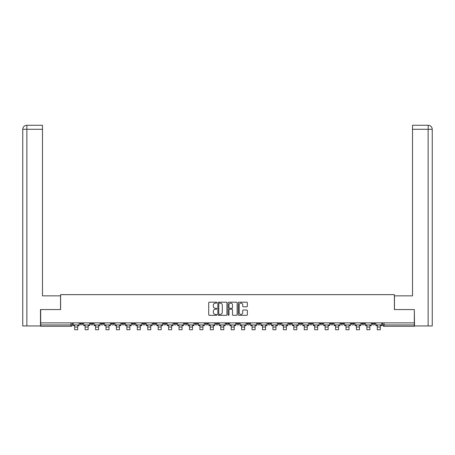 <?xml version="1.0" encoding="UTF-8"?>
<svg xmlns="http://www.w3.org/2000/svg" width="455" height="455" viewBox="0 0 455 455"><rect width="100%" height="100%" fill="white"/><g stroke="black" fill="none" stroke-linecap="round" stroke-linejoin="round"><path stroke-width="0.68" d="M216.796 302.649A0.461 0.461 0 0 0 216.341 302.188L209.363 302.188A0.654 0.654 0 0 0 208.708 302.848L208.708 314.661A0.654 0.654 0 0 0 209.363 315.321L216.341 315.321A0.461 0.461 0 0 0 216.796 314.86A0.461 0.461 0 0 0 216.341 314.399L215.437 314.399A2.099 2.099 0 0 1 213.332 312.301L213.332 311.317A2.099 2.099 0 0 1 215.437 309.212L216.341 309.212A0.461 0.461 0 0 0 216.796 308.757A0.461 0.461 0 0 0 216.341 308.297L215.437 308.297A2.099 2.099 0 0 1 213.332 306.192L213.332 305.208A2.099 2.099 0 0 1 215.437 303.11L216.341 303.11A0.461 0.461 0 0 0 216.796 302.649M361.816 322.868L361.816 323.602L364.489 323.602A1.337 1.337 0 0 1 363.153 324.944A1.337 1.337 0 0 1 361.816 323.602L361.816 322.868M351.379 322.868L351.379 323.602L354.058 323.602A1.337 1.337 0 0 1 352.716 324.944A1.337 1.337 0 0 1 351.379 323.602L351.379 322.868M288.771 322.868L288.771 323.602L291.445 323.602A1.337 1.337 0 0 1 290.108 324.944A1.337 1.337 0 0 1 288.771 323.602L288.771 322.868M278.335 322.868L278.335 323.602L281.014 323.602A1.337 1.337 0 0 1 279.671 324.944A1.337 1.337 0 0 1 278.335 323.602L278.335 322.868M267.904 322.868L267.904 323.602L270.577 323.602A1.337 1.337 0 0 1 269.241 324.944A1.337 1.337 0 0 1 267.904 323.602L267.904 322.868M247.031 322.868L247.031 323.602L249.71 323.602A1.337 1.337 0 0 1 248.367 324.944A1.337 1.337 0 0 1 247.031 323.602L247.031 322.868M226.163 323.602L226.163 322.868L226.163 323.602A1.337 1.337 0 0 0 227.5 324.944A1.337 1.337 0 0 1 226.163 323.602L228.837 323.602A1.337 1.337 0 0 1 227.5 324.944A1.337 1.337 0 0 0 228.837 323.602L228.837 322.868L228.837 323.602M215.727 323.602L215.727 322.868L215.727 323.602A1.337 1.337 0 0 0 217.063 324.944A1.337 1.337 0 0 1 215.727 323.602L218.406 323.602A1.337 1.337 0 0 1 217.063 324.944M205.29 323.602L205.29 322.868L205.29 323.602A1.337 1.337 0 0 0 206.633 324.944A1.337 1.337 0 0 1 205.29 323.602L207.969 323.602A1.337 1.337 0 0 1 206.633 324.944A1.337 1.337 0 0 0 207.969 323.602L207.969 322.868L207.969 323.602M194.859 322.868L194.859 323.602L197.533 323.602A1.337 1.337 0 0 1 196.196 324.944A1.337 1.337 0 0 1 194.859 323.602L194.859 322.868M184.423 322.868L184.423 323.602L187.096 323.602A1.337 1.337 0 0 1 185.759 324.944A1.337 1.337 0 0 1 184.423 323.602L184.423 322.868M173.986 322.868L173.986 323.602L176.665 323.602A1.337 1.337 0 0 1 175.329 324.944A1.337 1.337 0 0 1 173.986 323.602L173.986 322.868M163.555 323.602L163.555 322.868L163.555 323.602A1.337 1.337 0 0 0 164.892 324.944A1.337 1.337 0 0 1 163.555 323.602L166.229 323.602A1.337 1.337 0 0 1 164.892 324.944M142.682 323.602L142.682 322.868L142.682 323.602A1.337 1.337 0 0 0 144.019 324.944A1.337 1.337 0 0 1 142.682 323.602L145.361 323.602A1.337 1.337 0 0 1 144.019 324.944A1.337 1.337 0 0 0 145.361 323.602L145.361 322.868L145.361 323.602M132.251 323.602L132.251 322.868L132.251 323.602A1.337 1.337 0 0 0 133.588 324.944A1.337 1.337 0 0 1 132.251 323.602L134.925 323.602A1.337 1.337 0 0 1 133.588 324.944A1.337 1.337 0 0 0 134.925 323.602L134.925 322.868L134.925 323.602M121.815 323.602L121.815 322.868L121.815 323.602A1.337 1.337 0 0 0 123.151 324.944A1.337 1.337 0 0 1 121.815 323.602L124.488 323.602A1.337 1.337 0 0 1 123.151 324.944A1.337 1.337 0 0 0 124.488 323.602L124.488 322.868L124.488 323.602M111.378 323.602L111.378 322.868L111.378 323.602A1.337 1.337 0 0 0 112.715 324.944A1.337 1.337 0 0 1 111.378 323.602L114.057 323.602A1.337 1.337 0 0 1 112.715 324.944M100.942 323.602L100.942 322.868L100.942 323.602A1.337 1.337 0 0 0 102.284 324.944A1.337 1.337 0 0 1 100.942 323.602L103.621 323.602A1.337 1.337 0 0 1 102.284 324.944A1.337 1.337 0 0 0 103.621 323.602L103.621 322.868L103.621 323.602M90.511 323.602L90.511 322.868L90.511 323.602A1.337 1.337 0 0 0 91.847 324.944A1.337 1.337 0 0 1 90.511 323.602L93.184 323.602A1.337 1.337 0 0 1 91.847 324.944A1.337 1.337 0 0 0 93.184 323.602L93.184 322.868L93.184 323.602M246.69 306.818A0.654 0.654 0 0 0 247.344 306.164L247.344 302.848A0.654 0.654 0 0 0 246.69 302.188L238.943 302.188A0.654 0.654 0 0 0 238.283 302.848L238.283 314.661A0.654 0.654 0 0 0 238.943 315.321L246.69 315.321A0.654 0.654 0 0 0 247.344 314.661L247.344 310.657A0.654 0.654 0 0 0 246.69 310.003L243.374 310.003A0.654 0.654 0 0 0 242.714 310.657L242.714 312.642A1.757 1.757 0 0 1 240.962 314.399A1.757 1.757 0 0 1 239.205 312.642L239.205 304.867A1.757 1.757 0 0 1 240.962 303.11A1.757 1.757 0 0 1 242.714 304.867L242.714 306.164A0.654 0.654 0 0 0 243.374 306.818L246.69 306.818M26.862 325.945L22.75 325.945L22.75 129.288C22.989 126.854 24.325 125.512 26.76 125.273L42.48 125.273L42.48 129.288L26.862 129.288L26.862 325.945L40.478 325.945L40.478 309.559L60.612 309.559L60.612 294.641L394.388 294.641L394.388 309.559L414.323 309.559L414.323 322.868L40.677 322.868L40.677 324.944L72.317 324.944L72.317 322.868L72.317 324.944A1.337 1.337 0 0 1 70.98 326.28L40.677 326.28L40.677 324.944M40.677 309.559L40.677 322.868M226.926 302.848A0.654 0.654 0 0 0 226.271 302.188L218.519 302.188A0.654 0.654 0 0 0 217.865 302.848L217.865 314.661A0.654 0.654 0 0 0 218.519 315.321L226.271 315.321A0.654 0.654 0 0 0 226.926 314.661L226.926 302.848M228.728 302.188L236.481 302.188A0.654 0.654 0 0 1 237.135 302.848L237.135 314.661A0.654 0.654 0 0 1 236.481 315.321L233.165 315.321A0.654 0.654 0 0 1 232.505 314.661L232.505 309.872A0.654 0.654 0 0 0 231.851 309.212L229.65 309.212A0.654 0.654 0 0 0 228.996 309.872L228.996 314.86A0.461 0.461 0 0 1 228.535 315.321A0.461 0.461 0 0 1 228.074 314.86L228.074 302.848A0.654 0.654 0 0 1 228.728 302.188M382.683 322.868L382.683 324.944L414.323 324.944L414.323 326.28L384.02 326.28A1.337 1.337 0 0 1 382.683 324.944M414.323 322.868L414.323 324.944M374.926 322.868L374.926 323.602A1.337 1.337 0 0 1 373.589 324.944A1.337 1.337 0 0 1 372.253 323.602L374.926 323.602M372.253 322.868L372.253 323.602M364.489 322.868L364.489 323.602M354.058 322.868L354.058 323.602L354.058 322.868M343.622 322.868L343.622 323.602A1.337 1.337 0 0 1 342.285 324.944A1.337 1.337 0 0 1 340.943 323.602L343.622 323.602M340.943 322.868L340.943 323.602M333.185 322.868L333.185 323.602A1.337 1.337 0 0 1 331.849 324.944A1.337 1.337 0 0 1 330.512 323.602L333.185 323.602M330.512 322.868L330.512 323.602M322.749 322.868L322.749 323.602A1.337 1.337 0 0 1 321.412 324.944A1.337 1.337 0 0 1 320.075 323.602L322.749 323.602M320.075 322.868L320.075 323.602M312.318 322.868L312.318 323.602A1.337 1.337 0 0 1 310.981 324.944A1.337 1.337 0 0 1 309.639 323.602L312.318 323.602M309.639 322.868L309.639 323.602M301.881 322.868L301.881 323.602A1.337 1.337 0 0 1 300.545 324.944A1.337 1.337 0 0 1 299.208 323.602L301.881 323.602M299.208 322.868L299.208 323.602M291.445 322.868L291.445 323.602A1.337 1.337 0 0 1 290.108 324.944M281.014 322.868L281.014 323.602M270.577 323.602L270.577 322.868L270.577 323.602A1.337 1.337 0 0 1 269.241 324.944M260.141 322.868L260.141 323.602A1.337 1.337 0 0 1 258.804 324.944A1.337 1.337 0 0 1 257.467 323.602A1.337 1.337 0 0 0 258.804 324.944A1.337 1.337 0 0 0 260.141 323.602L257.467 323.602L257.467 322.868M249.71 323.602L249.71 322.868L249.71 323.602A1.337 1.337 0 0 1 248.367 324.944M239.273 322.868L239.273 323.602A1.337 1.337 0 0 1 237.937 324.944A1.337 1.337 0 0 1 236.594 323.602A1.337 1.337 0 0 0 237.937 324.944M236.594 322.868L236.594 323.602L239.273 323.602M218.406 322.868L218.406 323.602L218.406 322.868M197.533 323.602L197.533 322.868L197.533 323.602A1.337 1.337 0 0 1 196.196 324.944M187.096 323.602L187.096 322.868L187.096 323.602A1.337 1.337 0 0 1 185.759 324.944M176.665 323.602L176.665 322.868L176.665 323.602A1.337 1.337 0 0 1 175.329 324.944M166.229 322.868L166.229 323.602L166.229 322.868M155.792 323.602L155.792 322.868L155.792 323.602A1.337 1.337 0 0 1 154.455 324.944A1.337 1.337 0 0 1 153.119 323.602L155.792 323.602A1.337 1.337 0 0 1 154.455 324.944M153.119 322.868L153.119 323.602M114.057 322.868L114.057 323.602L114.057 322.868M82.747 322.868L82.747 323.602A1.337 1.337 0 0 1 81.411 324.944A1.337 1.337 0 0 1 80.074 323.602A1.337 1.337 0 0 0 81.411 324.944A1.337 1.337 0 0 0 82.747 323.602L82.747 322.868M80.074 322.868L80.074 323.602L82.747 323.602M70.98 322.868L70.98 326.28A1.337 1.337 0 0 0 72.317 324.944M219.242 303.11A0.461 0.461 0 0 0 218.787 303.57L218.787 313.939A0.461 0.461 0 0 0 219.242 314.399L220.197 314.399A2.099 2.099 0 0 0 222.296 312.301L222.296 305.208A2.099 2.099 0 0 0 220.197 303.11L219.242 303.11M232.505 304.896A1.757 1.757 0 0 0 230.748 303.138A1.757 1.757 0 0 0 228.996 304.896L228.996 307.637A0.654 0.654 0 0 0 229.65 308.297L231.851 308.297A0.654 0.654 0 0 0 232.505 307.637L232.505 304.896M73.221 324.944L79.17 324.944L79.17 325.609L77.703 325.609L77.703 329.727L74.688 329.727L74.688 325.609L73.221 325.609L73.221 322.868M79.17 324.944L79.17 322.868M60.543 309.559L60.543 295.847L42.48 295.847L42.48 129.288M26.862 125.273L26.862 129.288L22.75 129.288L22.75 285.814L22.75 129.288C22.983 126.854 24.32 125.517 26.765 125.273M394.457 309.559L394.457 295.847L412.52 295.847L412.52 125.273L428.235 125.273L428.138 129.288L412.52 129.288M432.25 285.814L432.25 129.288L432.25 325.945L414.522 325.945L414.323 309.559M428.138 325.945L428.138 129.288L432.25 129.288C432.011 126.854 430.675 125.512 428.24 125.273M83.652 324.944L89.607 324.944L89.607 325.609L88.133 325.609L88.133 329.727L85.125 329.727L85.125 325.609L83.652 325.609L83.652 322.868M89.607 324.944L89.607 322.868M94.088 324.944L100.043 324.944L100.043 325.609L98.57 325.609L98.57 329.727L95.561 329.727L95.561 325.609L94.088 325.609L94.088 322.868M100.043 324.944L100.043 322.868M104.525 324.944L110.474 324.944L110.474 325.609L109.007 325.609L109.007 329.727L105.992 329.727L105.992 325.609L104.525 325.609L104.525 322.868M110.474 324.944L110.474 322.868M114.956 324.944L120.911 324.944L120.911 325.609L119.438 325.609L119.438 329.727L116.429 329.727L116.429 325.609L114.956 325.609L114.956 322.868M120.911 324.944L120.911 322.868M125.392 324.944L131.347 324.944L131.347 325.609L129.874 325.609L129.874 329.727L126.865 329.727L126.865 325.609L125.392 325.609L125.392 322.868M131.347 324.944L131.347 322.868M135.829 324.944L141.778 324.944L141.778 325.609L140.311 325.609L140.311 329.727L137.296 329.727L137.296 325.609L135.829 325.609L135.829 322.868M141.778 324.944L141.778 322.868M146.26 324.944L152.215 324.944L152.215 325.609L150.742 325.609L150.742 329.727L147.733 329.727L147.733 325.609L146.26 325.609L146.26 322.868M152.215 324.944L152.215 322.868M156.696 324.944L162.651 324.944L162.651 325.609L161.178 325.609L161.178 329.727L158.169 329.727L158.169 325.609L156.696 325.609L156.696 322.868M162.651 324.944L162.651 322.868M167.133 324.944L173.088 324.944L173.088 325.609L171.615 325.609L171.615 329.727L168.606 329.727L168.606 325.609L167.133 325.609L167.133 322.868M173.088 324.944L173.088 322.868M177.569 324.944L183.519 324.944L183.519 325.609L182.045 325.609L182.045 329.727L179.037 329.727L179.037 325.609L177.569 325.609L177.569 322.868M183.519 324.944L183.519 322.868M188 324.944L193.955 324.944L193.955 325.609L192.482 325.609L192.482 329.727L189.473 329.727L189.473 325.609L188 325.609L188 322.868M193.955 324.944L193.955 322.868M198.437 324.944L204.392 324.944L204.392 325.609L202.919 325.609L202.919 329.727L199.91 329.727L199.91 325.609L198.437 325.609L198.437 322.868M204.392 324.944L204.392 322.868M208.873 324.944L214.823 324.944L214.823 325.609L213.355 325.609L213.355 329.727L210.341 329.727L210.341 325.609L208.873 325.609L208.873 322.868M214.823 324.944L214.823 322.868M219.304 324.944L225.259 324.944L225.259 325.609L223.786 325.609L223.786 329.727L220.777 329.727L220.777 325.609L219.304 325.609L219.304 322.868M225.259 324.944L225.259 322.868M229.741 324.944L235.696 324.944L235.696 325.609L234.223 325.609L234.223 329.727L231.214 329.727L231.214 325.609L229.741 325.609L229.741 322.868M235.696 324.944L235.696 322.868M240.177 324.944L246.127 324.944L246.127 325.609L244.659 325.609L244.659 329.727L241.645 329.727L241.645 325.609L240.177 325.609L240.177 322.868M246.127 324.944L246.127 322.868M250.608 324.944L256.563 324.944L256.563 325.609L255.09 325.609L255.09 329.727L252.081 329.727L252.081 325.609L250.608 325.609L250.608 322.868M256.563 324.944L256.563 322.868M261.045 324.944L267 324.944L267 325.609L265.527 325.609L265.527 329.727L262.518 329.727L262.518 325.609L261.045 325.609L261.045 322.868M267 324.944L267 322.868M271.481 324.944L277.431 324.944L277.431 325.609L275.963 325.609L275.963 329.727L272.954 329.727L272.954 325.609L271.481 325.609L271.481 322.868M277.431 324.944L277.431 322.868M281.912 324.944L287.867 324.944L287.867 325.609L286.394 325.609L286.394 329.727L283.385 329.727L283.385 325.609L281.912 325.609L281.912 322.868M287.867 324.944L287.867 322.868M292.349 324.944L298.304 324.944L298.304 325.609L296.831 325.609L296.831 329.727L293.822 329.727L293.822 325.609L292.349 325.609L292.349 322.868M298.304 324.944L298.304 322.868M302.785 324.944L308.74 324.944L308.74 325.609L307.267 325.609L307.267 329.727L304.259 329.727L304.259 325.609L302.785 325.609L302.785 322.868M308.74 324.944L308.74 322.868M313.222 324.944L319.171 324.944L319.171 325.609L317.704 325.609L317.704 329.727L314.689 329.727L314.689 325.609L313.222 325.609L313.222 322.868M319.171 324.944L319.171 322.868M323.653 324.944L329.608 324.944L329.608 325.609L328.135 325.609L328.135 329.727L325.126 329.727L325.126 325.609L323.653 325.609L323.653 322.868M329.608 324.944L329.608 322.868M334.089 324.944L340.044 324.944L340.044 325.609L338.571 325.609L338.571 329.727L335.562 329.727L335.562 325.609L334.089 325.609L334.089 322.868M340.044 324.944L340.044 322.868M344.526 324.944L350.475 324.944L350.475 325.609L349.008 325.609L349.008 329.727L345.993 329.727L345.993 325.609L344.526 325.609L344.526 322.868M350.475 324.944L350.475 322.868M354.957 324.944L360.912 324.944L360.912 325.609L359.439 325.609L359.439 329.727L356.43 329.727L356.43 325.609L354.957 325.609L354.957 322.868M360.912 324.944L360.912 322.868M365.393 324.944L371.348 324.944L371.348 325.609L369.875 325.609L369.875 329.727L366.866 329.727L366.866 325.609L365.393 325.609L365.393 322.868M371.348 324.944L371.348 322.868M375.83 324.944L381.779 324.944L381.779 325.609L380.312 325.609L380.312 329.727L377.297 329.727L377.297 325.609L375.83 325.609L375.83 322.868M381.779 324.944L381.779 322.868M384.02 322.868L384.02 326.28M74.688 327.048L77.703 327.048M22.75 129.288L22.75 285.814M85.125 327.048L88.133 327.048M95.561 327.048L98.57 327.048M105.992 327.048L109.007 327.048M116.429 327.048L119.438 327.048M126.865 327.048L129.874 327.048M137.296 327.048L140.311 327.048M147.733 327.048L150.742 327.048M158.169 327.048L161.178 327.048M168.606 327.048L171.615 327.048M179.037 327.048L182.045 327.048M189.473 327.048L192.482 327.048M199.91 327.048L202.919 327.048M210.341 327.048L213.355 327.048M220.777 327.048L223.786 327.048M231.214 327.048L234.223 327.048M241.645 327.048L244.659 327.048M252.081 327.048L255.09 327.048M262.518 327.048L265.527 327.048M272.954 327.048L275.963 327.048M283.385 327.048L286.394 327.048M293.822 327.048L296.831 327.048M304.259 327.048L307.267 327.048M314.689 327.048L317.704 327.048M325.126 327.048L328.135 327.048M335.562 327.048L338.571 327.048M345.993 327.048L349.008 327.048M356.43 327.048L359.439 327.048M366.866 327.048L369.875 327.048M377.297 327.048L380.312 327.048"/></g></svg>
